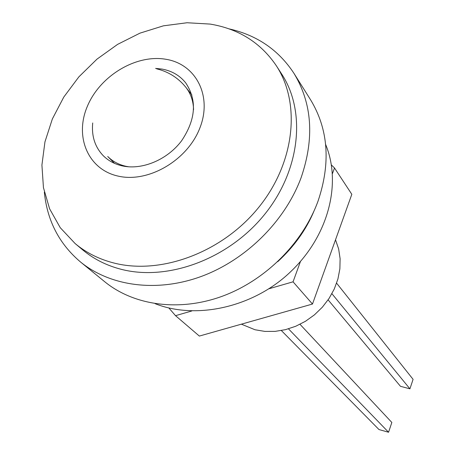 <?xml version="1.0" encoding="UTF-8"?>
<svg xmlns="http://www.w3.org/2000/svg" width="455" height="455" viewBox="0 0 455 455"><rect width="100%" height="100%" fill="white"/><g stroke="black" fill="none" stroke-linecap="round" stroke-linejoin="round"><path stroke-width="0.68" d="M92.723 122.964C91.444 136.062 94.936 146.959 103.2 155.65C108.387 160.814 114.825 164.244 122.52 165.938C142.352 170.244 167.355 159.728 181.551 140.851C195.877 119.46 197.243 100.106 185.646 82.799C179.748 75.462 171.871 70.889 162.025 69.075L155.587 68.404M335.517 239.796L338.645 248.948L340.113 258.719L339.874 268.848L337.906 279.046L334.26 289.027L329.028 298.503L322.35 307.199L314.428 314.866L305.476 321.275L295.756 326.246L285.552 329.642L275.161 331.376L264.873 331.405L254.976 329.744L241.36 324.17M114.159 263.081C99.201 259.287 86.194 252.781 75.132 243.556L60.253 227.699L49.601 208.799L43.447 187.642L41.917 165.063L44.948 141.892L52.353 118.96L63.802 97.046L78.857 76.878L96.995 59.127L117.595 44.38L139.975 33.141L163.396 25.833L187.056 22.75L210.13 24.081C238.682 28.824 260.749 42.719 276.339 65.759C301.13 103.666 294.834 163.032 258.514 207.628C222.33 252.298 161.32 275.07 114.159 263.081M276.339 65.759L281.77 74.176C306.386 111.822 300.243 170.625 264.366 214.726C228.632 258.906 168.276 281.349 121.531 269.394C106.703 265.612 93.798 259.14 82.816 249.983L75.132 243.556M118.351 176.153C88.06 169.704 74.284 136.699 87.371 106.288C100.026 75.78 136.176 54.008 166.012 59.298C196.025 64.127 212.621 96.13 199.796 128.179C187.42 160.314 148.449 183.081 118.351 176.153M229.093 28.87C257.047 35.189 278.67 50.022 293.976 73.374L310.583 99.81C328.402 129.266 330.876 163.061 318.011 201.195C302.66 243.22 265.39 280.343 222.421 296.194C179.401 311.948 134.026 305.646 104.713 281.73L80.518 261.995C59.23 243.937 47.166 220.647 44.334 192.129M293.976 73.374C312.215 103.535 314.593 138.309 301.102 177.7C285.023 221.119 246.28 259.663 201.804 276.253C157.276 292.747 110.525 286.474 80.518 261.995M325.638 144.48C341.682 183.024 328.846 235.286 290.916 271.459C254.095 307.148 196.463 320.132 155.132 303.684M313.904 211.262C306.078 229.906 294.01 246.718 277.704 261.699M336.615 283.169L413.083 379.345L409.921 388.826L331.917 293.697M328.112 299.868L400.491 386.323L409.921 388.826M299.999 324.301L391.84 422.462L388.564 432.25L288.481 328.846M281.366 330.546L378.981 429.554L388.564 432.25M168.85 307.961L175.528 315.668L191.782 310.987M268.774 288.817L293.054 281.821L300.448 261.506M332.474 173.537L334.499 167.969L331.496 165.057M175.528 315.668L199.347 336.069L312.483 304.042L351.823 194.313L334.499 167.969M293.054 281.821L312.483 304.042M193.574 109.655C193.318 101.044 190.77 93.622 185.913 87.383C178.252 77.879 168.487 71.691 156.622 68.819M114.535 163.373L107.721 156.48C112.664 161.434 118.812 164.721 126.166 166.337L128.879 166.82M191.913 94.993L185.913 87.383"/></g></svg>
